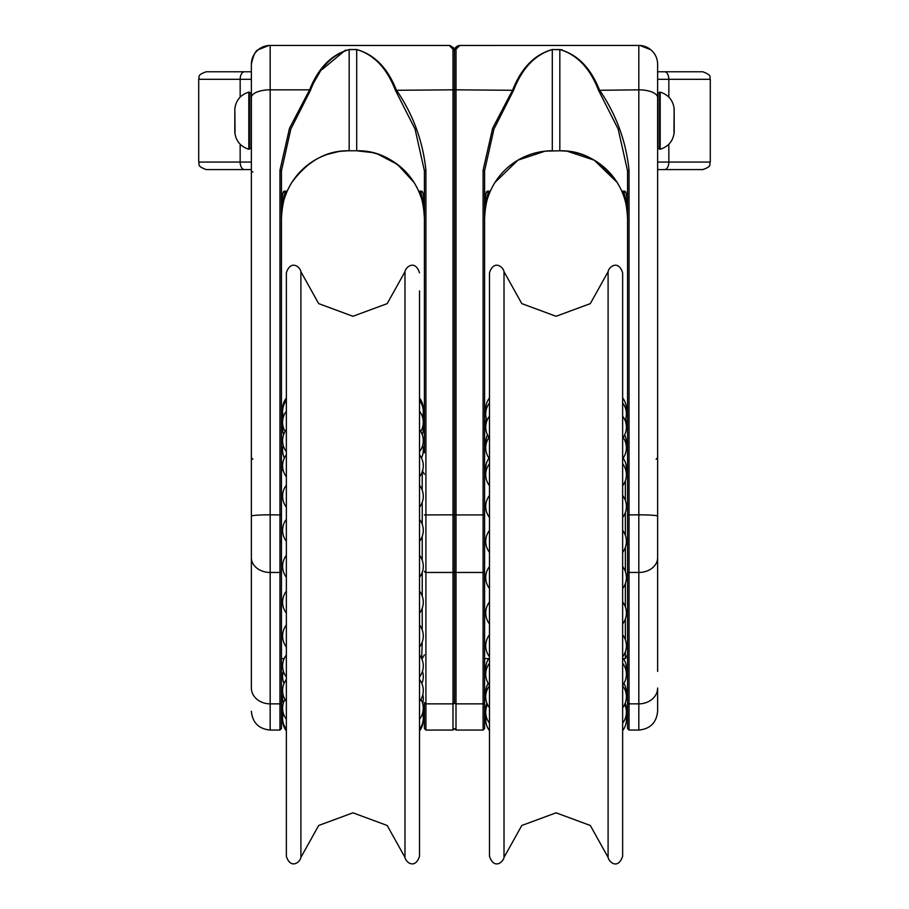 <?xml version="1.0" encoding="UTF-8"?>
<svg xmlns="http://www.w3.org/2000/svg" width="909" height="909" viewBox="0 0 909 909"><rect width="100%" height="100%" fill="white"/><g stroke="black" fill="none" stroke-linecap="round" stroke-linejoin="round"><path stroke-width="1.36" d="M284.187 658.593L281.46 658.593L281.46 702.589A1.5 1.261 180 0 1 279.961 703.861L279.961 730.063L281.46 728.564L281.46 170.824L290.812 129.101L310.469 90.298C318.968 68.289 331.876 54.71 349.17 49.563C331.49 54.495 318.298 67.925 309.605 89.832L321.604 69.073M281.46 637.561L281.46 452.784M281.46 563.182L281.46 569.818M424.412 170.824L425.912 170.313C422.935 141.168 413.05 114.341 396.267 89.832C387.586 67.936 374.394 54.495 356.703 49.529C374.008 54.71 386.916 68.289 395.404 90.298L415.061 129.089L424.412 170.824L424.412 452.784M455.239 47.927L459 45.507L455.239 47.927L454.5 50.722L453.761 47.927L449.239 45.45L453 49.291A1.5 1.432 180 0 1 454.5 50.722A1.5 1.432 -0 0 1 456 49.291L459.761 45.45L455.534 47.507L454.5 50.722L454.5 702.589A1.5 1.261 180 0 1 453 703.861L425.912 703.861A1.5 1.261 0 0 1 424.412 702.589L424.412 728.564L425.912 730.063L425.912 170.313M251.373 162.063L198.707 162.063C200.105 163.995 195.73 165.722 206.229 169.585L251.373 169.585L251.373 172.971L251.373 64.255A18.805 18.805 0 0 1 270.178 45.45L449.694 45.473M454.5 452.784L454.5 569.818L454.5 514.937L453 514.835L453 730.063L454.5 728.564L456 730.063L456 49.291M424.412 205.229L420.64 192.151L422.071 192.026C422.424 190.299 423.196 193.719 424.412 202.309C423.844 194.946 422.753 191.208 421.117 191.083L419.254 191.22L420.31 195.287C422.537 200.514 423.901 208.252 424.412 218.49C423.901 208.252 422.537 200.514 420.31 195.287A1.5 1.295 -20 0 0 421.719 196.083M422.196 192.151L420.64 192.151A1.5 1.5 90 0 1 419.254 191.22M281.46 218.49C281.972 208.252 283.335 200.514 285.562 195.287L286.619 191.22L284.756 191.083C283.119 191.208 282.029 194.946 281.46 202.309C282.676 193.719 283.449 190.299 283.801 192.026L285.233 192.151L281.46 205.229M284.153 196.083A1.5 1.295 -160 0 0 285.562 195.287A67.709 67.709 0 0 1 291.869 182.425A67.709 67.709 0 0 0 285.562 195.287A67.709 67.709 0 0 1 291.869 182.425A67.709 67.709 0 0 0 285.562 195.287A67.709 67.709 0 0 1 349.17 150.78C326.876 150.269 307.776 160.813 291.869 182.425L291.982 182.243M372.099 152.553L356.703 150.78C378.996 150.269 398.097 160.813 414.004 182.425A67.709 67.709 0 0 1 420.31 195.287A67.709 67.709 0 0 0 356.703 150.78A67.709 67.709 0 0 1 420.31 195.287M414.004 182.425L397.563 164.495L377.917 154.189M259.099 49.063L268.791 45.507L258.201 49.756C253.781 53.586 251.498 58.415 251.373 64.255L251.373 688.033A18.805 15.828 0 0 0 270.178 703.861L279.961 703.861L279.961 572.465A1.5 1.182 180 0 0 281.46 571.284M251.373 576.931L251.373 554.592M251.373 544.321L251.373 464.567M327.456 154.36L338.012 151.701M348.408 150.78L349.09 150.78M345.488 50.075L322.184 69.47M252.872 171.824A1.5 1.477 -0 0 0 251.373 173.312A1.5 1.477 180 0 1 252.872 171.824M310.469 90.298L309.605 89.832L289.517 128.249L279.961 170.313L279.961 572.465L270.178 572.465L270.178 514.835L281.46 514.937M349.17 150.78L356.703 150.78L356.703 49.529L349.17 49.529L349.17 150.78M288.994 45.45L449.273 45.45M286.619 191.22A1.5 1.5 90 0 1 285.233 192.151L283.676 192.151M627.54 702.589L627.54 728.564L629.039 730.063L629.039 170.313C626.062 141.168 616.177 114.352 599.395 89.832C590.702 67.925 577.522 54.495 559.83 49.529C577.135 54.71 590.032 68.289 598.531 90.298L618.177 129.089L627.54 170.824L627.54 702.589A1.5 1.261 -0 0 0 629.039 703.861L638.822 703.861L638.822 730.063L629.039 730.063M559.91 150.78L567.091 151.167L594.236 160.177L617.131 182.425C601.235 160.813 582.124 150.269 559.83 150.78A67.709 67.709 0 0 1 627.54 218.49A67.709 67.709 0 0 0 623.438 195.287C625.665 200.514 627.028 208.252 627.54 218.49C627.028 208.252 625.665 200.514 623.438 195.287L622.381 191.22L624.244 191.083C625.881 191.208 626.971 194.946 627.54 202.309L627.54 170.824L629.039 170.313M627.54 452.784L627.54 513.324M627.54 569.818L627.54 563.182M627.54 634.118L627.54 493.519M657.627 671.387L657.627 64.255A18.805 18.805 0 0 0 638.822 45.45L459.443 45.461M627.54 205.229L624.847 196.083A1.5 1.295 -20 0 1 623.438 195.287A67.709 67.709 0 0 0 559.83 150.78L545.127 151.155L517.937 160.154L494.996 182.425A67.709 67.709 0 0 0 488.69 195.287L489.746 191.22L487.883 191.083C486.247 191.208 485.156 194.946 484.588 202.309C485.804 193.719 486.576 190.299 486.929 192.026L488.36 192.151L486.804 192.151M489.746 191.22A1.5 1.5 90 0 1 488.36 192.151L484.588 205.229M561.967 49.745L552.297 49.529C534.606 54.495 521.414 67.936 512.733 89.832L492.644 128.249L483.088 170.313L483.088 730.063L484.588 728.564L484.588 170.824L493.939 129.101L513.596 90.298C522.084 68.289 534.992 54.71 552.297 49.563L559.83 49.563L559.83 150.78M484.588 218.49C485.099 208.252 486.463 200.514 488.69 195.287A67.709 67.709 0 0 1 494.996 182.425L495.098 182.255M508.313 167.017L511.937 164.131M543.082 151.405L547.797 150.928M484.588 507.722L484.588 702.589A1.5 1.261 180 0 1 483.088 703.861L456 703.861A1.5 1.261 -0 0 1 454.5 702.589M488.69 195.287A67.709 67.709 0 0 1 552.297 150.78A67.709 67.709 0 0 0 488.69 195.287A1.5 1.295 -160 0 1 487.281 196.083M638.868 45.45L638.822 45.45A18.805 18.805 0 0 1 657.627 64.255L657.627 206.979M638.822 45.45L638.822 703.861A18.805 15.828 0 0 0 657.627 688.033L657.627 711.258C656.514 722.678 650.242 728.95 638.822 730.063M657.627 512.085L657.627 554.592M627.54 514.937L638.822 514.835A18.805 1.273 180 0 1 657.627 516.107L657.627 576.931M624.847 196.083L623.767 192.151L625.199 192.026C625.551 190.299 626.324 193.719 627.54 202.309M650.799 49.756L640.027 45.484M625.324 192.151L623.767 192.151A1.5 1.5 90 0 1 622.381 191.22M251.373 169.585L251.373 71.777L206.229 71.777C195.946 75.356 200.15 77.083 198.707 79.31L240.158 79.31L240.158 97.127M251.373 79.31L240.158 79.31A7.522 4.34 90 0 1 244.487 71.777L213.763 71.777M249.282 169.585L213.865 169.585M248.827 71.777L251.373 71.777M419.515 401.528L419.515 856.289C415.231 869.549 405.789 862.493 404.982 857.403L387.2 825.497L352.942 812.816L318.673 825.486L300.902 857.403C300.084 862.596 290.482 869.447 286.358 856.289L286.358 272.814C290.641 259.554 300.084 266.61 300.902 271.7L300.902 857.403M419.515 290.891L419.515 838.212M419.515 519.346L419.515 541.309A17.919 17.919 0 0 0 419.515 519.346M286.358 290.891L286.358 838.212M422.231 471.816L422.231 490.19M422.231 502.245L422.231 524.311M422.231 536.355L422.231 560.262M422.231 572.318L422.231 596.134M422.231 608.178L422.231 629.971M422.231 642.015L421.685 658.593M489.485 685.795L489.485 707.759A17.919 17.919 0 0 1 489.485 685.795M489.485 712.19L489.485 701.203M608.098 857.403L608.098 271.7C608.916 266.61 618.359 259.554 622.642 272.814L622.642 856.289C618.018 869.879 609.053 862.243 608.098 857.403L590.327 825.497L556.069 812.816L521.8 825.486L504.018 857.403C503.177 862.368 493.962 869.697 489.485 856.289L489.485 272.814C493.769 259.554 503.211 266.61 504.018 271.7L504.018 857.403M622.642 708.656L622.642 730.62A17.919 17.919 0 0 0 626.017 715.917M622.642 634.812L622.642 656.775A17.919 17.919 0 0 0 622.642 634.812M622.642 474.737L622.642 463.749A17.919 17.919 0 0 1 622.642 485.724M622.642 447.819L622.642 436.831A17.919 17.919 0 0 1 622.642 458.795M623.142 437.502A17.919 17.919 0 0 0 622.642 416.208L622.642 438.172M622.642 408.868L622.642 397.892A17.919 17.919 0 0 1 626.221 411.425M625.358 480.759L625.358 500.473M625.358 512.517L625.358 535.367M625.358 547.411L625.358 571.5M625.358 583.544L625.358 606.939M625.358 618.984L625.358 639.766M625.358 651.821L625.358 658.593L622.642 658.593M424.412 474.271L422.231 470.51M659.355 71.777L664.513 71.777L657.627 71.777L657.627 169.585L702.771 169.585L659.718 169.585M657.627 79.31L710.293 79.31C708.952 77.549 713.292 75.686 702.771 71.777L664.513 71.777A7.522 4.34 90 0 1 668.842 79.31L668.842 97.127M657.627 169.585L659.298 169.585M660.173 71.777L695.237 71.777M484.588 571.284A1.5 1.182 180 0 1 483.088 572.465L456 572.465A1.5 1.182 -0 0 1 454.5 571.284A1.5 1.182 180 0 1 453 572.465L425.912 572.465A1.5 1.182 0 0 1 424.412 571.284M513.596 90.298L456 89.832A1.5 0.614 -0 0 0 454.5 90.445A1.5 0.614 180 0 0 453 89.832L453 514.835L424.412 514.937M453 49.291L453 89.832L395.404 90.298M279.961 541.73L281.46 541.934M284.756 191.083A1.5 1.5 90 0 1 283.722 192.094M421.117 191.083A1.5 1.5 90 0 0 422.151 192.094M258.201 49.768C255.531 50.609 253.259 55.438 251.373 64.255A18.805 18.805 0 0 1 270.178 45.45L270.132 45.45M281.46 170.824L279.961 170.313M349.17 49.563L356.703 49.563M279.961 730.063L270.178 730.063L270.178 572.465A18.805 14.737 0 0 1 251.373 557.728M251.373 516.107A18.805 1.273 0 0 1 270.178 514.835L270.178 89.832L309.605 89.832M251.373 97.547A18.805 7.715 0 0 1 270.178 89.832L270.178 45.45M454.5 514.937L484.588 514.937M487.883 191.083A1.5 1.5 90 0 1 486.849 192.094M552.297 150.78L552.297 49.563M624.244 191.083A1.5 1.5 90 0 0 625.278 192.094M484.588 170.824L483.088 170.313M598.531 90.298L638.822 89.832A18.805 7.715 180 0 1 657.627 97.547M627.54 571.284A1.5 1.182 -0 0 0 629.039 572.465L638.822 572.465A18.805 14.737 180 0 0 657.627 557.728M249.384 149.167L249.384 92.195L250.998 93.127L250.998 148.235L248.816 149.246C240.669 146.667 235.999 141.134 234.829 132.669L234.829 108.694L235.045 132.078M248.816 149.246L248.816 92.116C240.669 94.706 235.999 100.229 234.829 108.694M240.158 144.236L240.158 162.063A7.522 4.34 90 0 0 244.487 169.585M659.616 92.195L659.616 149.167L658.002 148.235L658.002 93.127L660.184 92.116C668.331 94.706 673.001 100.229 674.171 108.694L673.955 132.078M660.184 92.116L660.184 149.246C668.331 146.667 673.001 141.134 674.171 132.669M419.515 272.814C415.231 259.554 405.789 266.61 404.982 271.7L404.982 857.403M702.771 169.585C713.054 166.006 708.85 164.29 710.293 162.063L668.842 162.063A7.522 4.34 90 0 1 664.513 169.585M668.842 144.236L668.842 162.063L657.627 162.063M453.761 47.927L450 45.507M357.544 150.78L363.873 151.155M252.872 459.227L251.373 457.727M341.909 151.167L348.136 150.78M425.912 730.063L453 730.063M270.178 730.063C258.758 728.95 252.486 722.678 251.373 711.258M457.579 45.916L455.534 47.507M545.127 151.155L551.456 150.78M656.128 459.227L657.627 457.727M560.864 150.78L567.091 151.167M640.209 45.507L649.901 49.063M483.088 730.063L456 730.063M234.817 113.818L234.829 132.669M249.384 92.195L248.816 92.116M250.998 148.235L251.373 147.588M250.998 93.127L251.373 93.775M198.707 162.063L198.707 79.31M673.955 109.296L674.171 108.694M674.183 108.762L674.183 132.6M659.616 149.167L660.184 149.246M658.002 148.235L657.627 147.588M658.002 93.127L657.627 93.775M404.982 271.7L387.2 303.617L352.942 316.287L318.673 303.617L300.902 271.7M283.403 671.308A17.919 17.919 0 0 0 283.994 683.557M283.051 694.521A17.919 17.919 0 0 0 283.256 703.384M282.767 710.724A17.919 17.919 0 0 0 282.767 715.724M282.619 719.064A17.919 17.919 0 0 0 286.358 730.893M283.301 713.213A17.919 17.919 0 0 0 286.358 729.188M284.937 699.362A17.919 17.919 0 0 0 286.358 719.212M286.358 679.512A17.919 17.919 0 0 0 286.358 701.475M286.358 654.991A17.919 17.919 0 0 0 286.358 676.966M286.358 625.006A17.919 17.919 0 0 0 286.358 646.981M286.358 591.168A17.919 17.919 0 0 0 286.358 613.143M286.358 555.308A17.919 17.919 0 0 0 286.358 577.272M286.358 519.346A17.919 17.919 0 0 0 286.358 541.309M286.358 485.236A17.919 17.919 0 0 0 286.358 507.199M286.358 454.807A17.919 17.919 0 0 0 286.358 476.771M286.358 429.696A17.919 17.919 0 0 0 286.358 451.671M286.358 411.277A17.919 17.919 0 0 0 285.142 431.468M286.358 400.517A17.919 17.919 0 0 0 283.426 416.879M286.358 398.017A17.919 17.919 0 0 0 282.642 410.243M282.676 413.186A17.919 17.919 0 0 0 282.983 418.56M282.904 425.537A17.919 17.919 0 0 0 283.608 434.752M283.222 445.387A17.919 17.919 0 0 0 284.403 457.943M421.469 457.943A17.919 17.919 0 0 0 422.651 445.387M422.265 434.752A17.919 17.919 0 0 0 422.98 425.537M422.89 418.56A17.919 17.919 0 0 0 423.196 413.186M423.23 410.243A17.919 17.919 0 0 0 419.515 398.017M422.458 416.879A17.919 17.919 0 0 0 419.515 400.517M420.731 431.468A17.919 17.919 0 0 0 419.515 411.277M419.515 451.671A17.919 17.919 0 0 0 419.515 429.696M419.515 476.771A17.919 17.919 0 0 0 419.515 454.807M419.515 507.199A17.919 17.919 0 0 0 419.515 485.236M419.515 577.272A17.919 17.919 0 0 0 419.515 555.308M419.515 613.143A17.919 17.919 0 0 0 419.515 591.168M419.515 646.981A17.919 17.919 0 0 0 419.515 625.006M419.515 676.966A17.919 17.919 0 0 0 419.515 654.991M419.515 701.475A17.919 17.919 0 0 0 419.515 679.512M419.515 719.212A17.919 17.919 0 0 0 420.935 699.362M419.515 729.188A17.919 17.919 0 0 0 422.571 713.213M419.515 730.893A17.919 17.919 0 0 0 423.253 719.064M423.105 715.724A17.919 17.919 0 0 0 423.105 710.724M422.617 703.384A17.919 17.919 0 0 0 422.821 694.521M421.878 683.557A17.919 17.919 0 0 0 422.469 671.308M608.098 271.7L590.327 303.617L556.069 316.287L521.8 303.617L504.018 271.7M488.735 658.593A17.919 17.919 0 0 0 485.951 671.387M488.213 683.352A17.919 17.919 0 0 0 485.849 694.624M486.883 703.146A17.919 17.919 0 0 0 485.77 710.849M486.02 715.451A17.919 17.919 0 0 0 485.724 719.178M486.11 715.917A17.919 17.919 0 0 0 489.485 730.62M487.463 704.486A17.919 17.919 0 0 0 489.485 723.166M489.485 663.263A17.919 17.919 0 0 0 489.485 685.227M489.485 634.812A17.919 17.919 0 0 0 489.485 656.775M489.485 601.985A17.919 17.919 0 0 0 489.485 623.949M489.485 566.546A17.919 17.919 0 0 0 489.485 588.509M489.485 530.402A17.919 17.919 0 0 0 489.485 552.365M489.485 495.507A17.919 17.919 0 0 0 489.485 517.482M489.485 463.749A17.919 17.919 0 0 0 489.485 485.724M489.485 436.831A17.919 17.919 0 0 0 489.485 458.795M489.485 416.208A17.919 17.919 0 0 0 488.985 437.502M489.485 402.994A17.919 17.919 0 0 0 486.985 420.583M489.485 397.892A17.919 17.919 0 0 0 485.906 411.425M485.792 410.516A17.919 17.919 0 0 0 485.747 413.072M486.395 418.822A17.919 17.919 0 0 0 485.804 425.435M487.508 434.979A17.919 17.919 0 0 0 485.895 445.296M488.985 458.125A17.919 17.919 0 0 0 485.838 470.51M626.131 471.589A17.919 17.919 0 0 0 623.142 458.125M626.221 445.296A17.919 17.919 0 0 0 624.619 434.979M626.324 425.435A17.919 17.919 0 0 0 625.733 418.822M626.381 413.072A17.919 17.919 0 0 0 626.335 410.516M625.142 420.583A17.919 17.919 0 0 0 622.642 402.994M622.642 517.482A17.919 17.919 0 0 0 622.642 495.507M622.642 552.365A17.919 17.919 0 0 0 622.642 530.402M622.642 588.509A17.919 17.919 0 0 0 622.642 566.546M622.642 623.949A17.919 17.919 0 0 0 622.642 601.985M622.642 685.227A17.919 17.919 0 0 0 622.642 663.263M622.642 707.759A17.919 17.919 0 0 0 622.642 685.795M622.642 723.166A17.919 17.919 0 0 0 624.665 704.486M626.403 719.178A17.919 17.919 0 0 0 626.108 715.451M626.358 710.849A17.919 17.919 0 0 0 625.233 703.146M626.278 694.624A17.919 17.919 0 0 0 623.915 683.352M626.176 671.387A17.919 17.919 0 0 0 623.392 658.593M424.412 654.832L422.231 658.593M283.233 470.51L281.46 470.51M627.54 474.271L626.187 471.941M627.54 654.832L625.358 658.593M486.224 470.51L484.588 470.51M489.485 658.593L484.588 658.593M710.293 162.063L710.293 79.31"/></g></svg>
